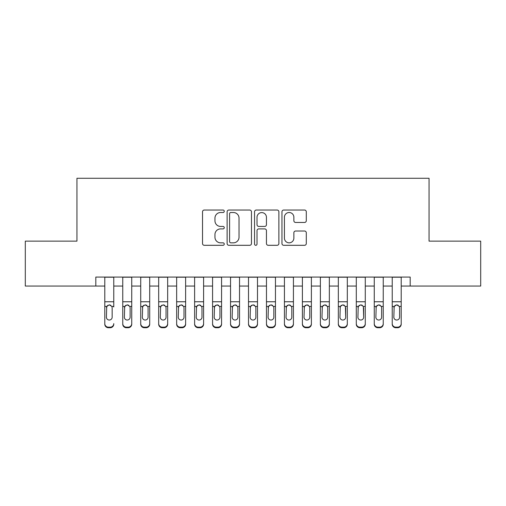 <?xml version="1.0" encoding="UTF-8"?>
<svg xmlns="http://www.w3.org/2000/svg" width="506" height="506" viewBox="0 0 506 506"><rect width="100%" height="100%" fill="white"/><g stroke="black" fill="none" stroke-linecap="round" stroke-linejoin="round"><path stroke-width="0.76" d="M224.259 211.274A1.233 1.233 0 0 0 223.026 210.034L204.285 210.034A1.765 1.765 0 0 0 202.526 211.799L202.526 243.538A1.765 1.765 0 0 0 204.285 245.302L223.026 245.302A1.233 1.233 0 0 0 224.259 244.069A1.233 1.233 0 0 0 223.026 242.836L220.597 242.836A5.642 5.642 0 0 1 214.955 237.194L214.955 234.55A5.642 5.642 0 0 1 220.597 228.902L223.026 228.902A1.233 1.233 0 0 0 224.259 227.668A1.233 1.233 0 0 0 223.026 226.435L220.597 226.435A5.642 5.642 0 0 1 214.955 220.793L214.955 218.149A5.642 5.642 0 0 1 220.597 212.507L223.026 212.507A1.233 1.233 0 0 0 224.259 211.274M304.536 222.469A1.765 1.765 0 0 0 306.294 220.705L306.294 211.799A1.765 1.765 0 0 0 304.536 210.034L283.727 210.034A1.765 1.765 0 0 0 281.962 211.799L281.962 243.538A1.765 1.765 0 0 0 283.727 245.302L304.536 245.302A1.765 1.765 0 0 0 306.294 243.538L306.294 232.785A1.765 1.765 0 0 0 304.536 231.021L295.63 231.021A1.765 1.765 0 0 0 293.866 232.785L293.866 238.117A4.718 4.718 0 0 1 289.147 242.836A4.718 4.718 0 0 1 284.429 238.117L284.429 217.219A4.718 4.718 0 0 1 289.147 212.507A4.718 4.718 0 0 1 293.866 217.219L293.866 220.705A1.765 1.765 0 0 0 295.63 222.469L304.536 222.469M95.811 286.054L25.3 286.054L25.3 241.141L76.95 241.141L76.95 178.27L429.05 178.27L429.05 241.141L480.7 241.141L480.7 286.054L410.189 286.054L410.189 277.073L95.811 277.073L95.811 286.054L104.793 286.054M251.457 211.799A1.765 1.765 0 0 0 249.692 210.034L228.889 210.034A1.765 1.765 0 0 0 227.124 211.799L227.124 243.538A1.765 1.765 0 0 0 228.889 245.302L249.692 245.302A1.765 1.765 0 0 0 251.457 243.538L251.457 211.799M256.308 210.034L277.111 210.034A1.765 1.765 0 0 1 278.876 211.799L278.876 243.538A1.765 1.765 0 0 1 277.111 245.302L268.212 245.302A1.765 1.765 0 0 1 266.447 243.538L266.447 230.666A1.765 1.765 0 0 0 264.682 228.902L258.775 228.902A1.765 1.765 0 0 0 257.01 230.666L257.01 244.069A1.233 1.233 0 0 1 255.777 245.302A1.233 1.233 0 0 1 254.543 244.069L254.543 211.799A1.765 1.765 0 0 1 256.308 210.034M113.774 286.054L122.756 286.054M131.737 286.054L140.725 286.054M149.706 286.054L158.688 286.054M167.669 286.054L176.651 286.054M185.632 286.054L194.614 286.054M203.595 286.054L212.577 286.054M221.565 286.054L230.546 286.054M239.528 286.054L248.509 286.054M257.491 286.054L266.472 286.054M275.454 286.054L284.435 286.054M293.423 286.054L302.405 286.054M311.386 286.054L320.368 286.054M329.349 286.054L338.331 286.054M347.312 286.054L356.294 286.054M365.275 286.054L374.263 286.054M383.244 286.054L392.226 286.054M401.207 286.054L410.189 286.054M230.825 212.507A1.233 1.233 0 0 0 229.591 213.741L229.591 241.602A1.233 1.233 0 0 0 230.825 242.836L233.38 242.836A5.642 5.642 0 0 0 239.028 237.194L239.028 218.149A5.642 5.642 0 0 0 233.38 212.507L230.825 212.507M266.447 217.308A4.718 4.718 0 0 0 261.728 212.596A4.718 4.718 0 0 0 257.01 217.308L257.01 224.67A1.765 1.765 0 0 0 258.775 226.435L264.682 226.435A1.765 1.765 0 0 0 266.447 224.67L266.447 217.308M104.793 306.965L104.793 323.606A3.593 3.567 -0 0 0 108.385 327.167L110.181 327.167A3.593 3.567 -0 0 0 113.774 323.606L113.774 324.169A3.593 3.567 180 0 1 110.181 327.73L110.181 327.167M113.774 306.965L113.774 277.073M112.161 317.186L112.161 307.724L112.161 317.186A2.872 2.853 180 0 1 109.283 320.039A2.872 2.853 180 0 0 112.161 317.186M106.412 317.749L106.412 317.186A2.872 2.853 180 0 0 109.283 320.039M107.784 305.263L106.412 307.503M110.782 305.263L109.283 304.84L111.839 306.402L112.161 307.724M104.793 277.073L104.793 324.169A3.593 3.567 180 0 0 108.385 327.73L110.181 327.73M104.793 306.402L106.728 306.402L106.412 317.186M106.728 306.402L109.283 304.84M122.756 306.965L122.756 324.169A3.593 3.567 180 0 0 126.348 327.73L128.144 327.73L128.144 327.167A3.593 3.567 0 0 0 131.737 323.606L131.737 324.169A3.593 3.567 180 0 1 128.144 327.73M130.124 317.186L130.124 307.724L130.124 317.186A2.872 2.853 180 0 1 127.246 320.039A2.872 2.853 180 0 0 130.124 317.186M124.375 317.749L124.375 317.186A2.872 2.853 180 0 0 127.246 320.039M125.747 305.263L124.375 307.503M128.745 305.263L127.246 304.84L129.802 306.402L130.124 307.724M140.725 306.965L140.725 324.169A3.593 3.567 180 0 0 144.318 327.73L146.114 327.73L146.114 327.167A3.593 3.567 0 0 0 149.706 323.606L149.706 324.169A3.593 3.567 180 0 1 146.114 327.73M148.087 317.186L148.087 307.724L148.087 317.186A2.872 2.853 180 0 1 145.216 320.039A2.872 2.853 180 0 0 148.087 317.186M142.338 317.749L142.338 317.186A2.872 2.853 180 0 0 145.216 320.039M143.71 305.263L142.338 307.503M146.715 305.263L145.216 304.84L147.771 306.402L148.087 307.724M158.688 306.965L158.688 324.169A3.593 3.567 180 0 0 162.281 327.73L164.077 327.73L164.077 327.167A3.593 3.567 0 0 0 167.669 323.606L167.669 324.169A3.593 3.567 180 0 1 164.077 327.73M166.05 317.186L166.05 307.724L166.05 317.186A2.872 2.853 180 0 1 163.179 320.039A2.872 2.853 180 0 0 166.05 317.186M160.301 317.749L160.301 317.186A2.872 2.853 180 0 0 163.179 320.039M161.68 305.263L160.301 307.503M164.678 305.263L163.179 304.84L165.734 306.402L166.05 307.724M176.651 306.965L176.651 324.169A3.593 3.567 180 0 0 180.244 327.73L182.04 327.73L182.04 327.167A3.593 3.567 0 0 0 185.632 323.606L185.632 324.169A3.593 3.567 180 0 1 182.04 327.73M184.013 317.186L184.013 307.724L184.013 317.186A2.872 2.853 180 0 1 181.142 320.039A2.872 2.853 180 0 0 184.013 317.186M178.27 317.749L178.27 317.186A2.872 2.853 180 0 0 181.142 320.039M179.643 305.263L178.27 307.503M182.641 305.263L181.142 304.84L183.697 306.402L184.013 307.724M131.737 277.073L131.737 324.169M122.756 277.073L122.756 323.606A3.593 3.567 0 0 0 126.348 327.167L128.144 327.167M126.348 327.167L126.348 327.73A3.593 3.567 180 0 1 122.756 324.169L122.756 323.606L122.756 324.169M122.756 306.402L124.691 306.402L124.375 317.186M124.691 306.402L127.246 304.84M149.706 277.073L149.706 324.169M140.725 277.073L140.725 323.606A3.593 3.567 0 0 0 144.318 327.167L146.114 327.167M144.318 327.167L144.318 327.73A3.593 3.567 180 0 1 140.725 324.169L140.725 323.606L140.725 324.169M140.725 306.402L142.654 306.402L142.338 317.186M142.654 306.402L145.216 304.84M167.669 277.073L167.669 324.169M158.688 277.073L158.688 323.606A3.593 3.567 0 0 0 162.281 327.167L164.077 327.167M162.281 327.167L162.281 327.73A3.593 3.567 180 0 1 158.688 324.169L158.688 323.606L158.688 324.169M158.688 306.402L160.623 306.402L160.301 317.186M160.623 306.402L163.179 304.84M185.632 277.073L185.632 324.169M176.651 277.073L176.651 323.606A3.593 3.567 0 0 0 180.244 327.167L182.04 327.167M180.244 327.167L180.244 327.73A3.593 3.567 180 0 1 176.651 324.169L176.651 323.606L176.651 324.169M176.651 306.402L178.586 306.402L178.27 317.186M178.586 306.402L181.142 304.84M194.614 306.965L194.614 324.169A3.593 3.567 180 0 0 198.207 327.73L200.003 327.73L200.003 327.167A3.593 3.567 0 0 0 203.595 323.606L203.595 324.169A3.593 3.567 180 0 1 200.003 327.73M201.983 317.186L201.983 307.724L201.983 317.186A2.872 2.853 180 0 1 199.105 320.039A2.872 2.853 180 0 0 201.983 317.186M196.233 317.749L196.233 317.186A2.872 2.853 180 0 0 199.105 320.039M197.606 305.263L196.233 307.503M200.604 305.263L199.105 304.84L201.66 306.402L201.983 307.724M203.595 277.073L203.595 324.169M194.614 277.073L194.614 323.606A3.593 3.567 0 0 0 198.207 327.167L200.003 327.167M198.207 327.167L198.207 327.73A3.593 3.567 180 0 1 194.614 324.169L194.614 323.606L194.614 324.169M194.614 306.402L196.549 306.402L196.233 317.186M196.549 306.402L199.105 304.84M212.577 306.965L212.577 324.169A3.593 3.567 180 0 0 216.176 327.73L217.972 327.73L217.972 327.167A3.593 3.567 0 0 0 221.565 323.606L221.565 324.169A3.593 3.567 180 0 1 217.972 327.73M219.946 317.186L219.946 307.724L219.946 317.186A2.872 2.853 180 0 1 217.074 320.039A2.872 2.853 180 0 0 219.946 317.186M214.196 317.749L214.196 317.186A2.872 2.853 180 0 0 217.074 320.039M215.569 305.263L214.196 307.503M218.573 305.263L217.074 304.84L219.629 306.402L219.946 307.724M221.565 277.073L221.565 324.169M212.577 277.073L212.577 323.606A3.593 3.567 0 0 0 216.176 327.167L217.972 327.167M216.176 327.167L216.176 327.73A3.593 3.567 180 0 1 212.577 324.169L212.577 323.606L212.577 324.169M212.577 306.402L214.512 306.402L214.196 317.186M214.512 306.402L217.074 304.84M230.546 306.965L230.546 324.169A3.593 3.567 180 0 0 234.139 327.73L235.935 327.73L235.935 327.167A3.593 3.567 0 0 0 239.528 323.606L239.528 324.169A3.593 3.567 180 0 1 235.935 327.73M237.909 317.186L237.909 307.724L237.909 317.186A2.872 2.853 180 0 1 235.037 320.039A2.872 2.853 180 0 0 237.909 317.186M232.159 317.749L232.159 317.186A2.872 2.853 180 0 0 235.037 320.039M233.538 305.263L232.159 307.503M236.536 305.263L235.037 304.84L237.592 306.402L237.909 307.724M239.528 277.073L239.528 324.169M230.546 277.073L230.546 323.606A3.593 3.567 0 0 0 234.139 327.167L235.935 327.167M234.139 327.167L234.139 327.73A3.593 3.567 180 0 1 230.546 324.169L230.546 323.606L230.546 324.169M230.546 306.402L232.482 306.402L232.159 317.186M232.482 306.402L235.037 304.84M248.509 306.965L248.509 324.169A3.593 3.567 180 0 0 252.102 327.73L253.898 327.73L253.898 327.167A3.593 3.567 0 0 0 257.491 323.606L257.491 324.169A3.593 3.567 180 0 1 253.898 327.73M255.872 317.186L255.872 307.724L255.872 317.186A2.872 2.853 180 0 1 253 320.039A2.872 2.853 180 0 0 255.872 317.186M250.128 317.749L250.128 317.186A2.872 2.853 180 0 0 253 320.039M251.501 305.263L250.128 307.503M254.499 305.263L253 304.84L255.555 306.402L255.872 307.724M257.491 277.073L257.491 324.169M248.509 277.073L248.509 323.606A3.593 3.567 0 0 0 252.102 327.167L253.898 327.167M252.102 327.167L252.102 327.73A3.593 3.567 180 0 1 248.509 324.169L248.509 323.606L248.509 324.169M248.509 306.402L250.445 306.402L250.128 317.186M250.445 306.402L253 304.84M266.472 306.965L266.472 324.169A3.593 3.567 180 0 0 270.065 327.73L271.861 327.73L271.861 327.167A3.593 3.567 0 0 0 275.454 323.606L275.454 324.169A3.593 3.567 180 0 1 271.861 327.73M273.841 317.186L273.841 307.724L273.841 317.186A2.872 2.853 180 0 1 270.963 320.039A2.872 2.853 180 0 0 273.841 317.186M268.091 317.749L268.091 317.186A2.872 2.853 180 0 0 270.963 320.039M269.464 305.263L268.091 307.503M272.462 305.263L270.963 304.84L273.518 306.402L273.841 307.724M275.454 277.073L275.454 324.169M266.472 277.073L266.472 323.606A3.593 3.567 0 0 0 270.065 327.167L271.861 327.167M270.065 327.167L270.065 327.73A3.593 3.567 180 0 1 266.472 324.169L266.472 323.606L266.472 324.169M266.472 306.402L268.408 306.402L268.091 317.186M268.408 306.402L270.963 304.84M284.435 306.965L284.435 324.169A3.593 3.567 180 0 0 288.028 327.73L289.824 327.73L289.824 327.167A3.593 3.567 0 0 0 293.423 323.606L293.423 324.169A3.593 3.567 180 0 1 289.824 327.73M291.804 317.186L291.804 307.724L291.804 317.186A2.872 2.853 180 0 1 288.926 320.039A2.872 2.853 180 0 0 291.804 317.186M286.054 317.749L286.054 317.186A2.872 2.853 180 0 0 288.926 320.039M287.427 305.263L286.054 307.503M290.431 305.263L288.926 304.84L291.488 306.402L291.804 307.724M293.423 277.073L293.423 324.169M284.435 277.073L284.435 323.606A3.593 3.567 0 0 0 288.028 327.167L289.824 327.167M288.028 327.167L288.028 327.73A3.593 3.567 180 0 1 284.435 324.169L284.435 323.606L284.435 324.169M284.435 306.402L286.371 306.402L286.054 317.186M286.371 306.402L288.926 304.84M302.405 306.965L302.405 324.169A3.593 3.567 180 0 0 305.997 327.73L307.793 327.73L307.793 327.167A3.593 3.567 0 0 0 311.386 323.606L311.386 324.169A3.593 3.567 180 0 1 307.793 327.73M309.767 317.186L309.767 307.724L309.767 317.186A2.872 2.853 180 0 1 306.895 320.039A2.872 2.853 180 0 0 309.767 317.186M304.017 317.749L304.017 317.186A2.872 2.853 180 0 0 306.895 320.039M305.396 305.263L304.017 307.503M308.394 305.263L306.895 304.84L309.451 306.402L309.767 307.724M311.386 277.073L311.386 324.169M302.405 277.073L302.405 323.606A3.593 3.567 0 0 0 305.997 327.167L307.793 327.167M305.997 327.167L305.997 327.73A3.593 3.567 180 0 1 302.405 324.169L302.405 323.606L302.405 324.169M302.405 306.402L304.34 306.402L304.017 317.186M304.34 306.402L306.895 304.84M320.368 306.965L320.368 324.169A3.593 3.567 180 0 0 323.96 327.73L325.756 327.73L325.756 327.167A3.593 3.567 0 0 0 329.349 323.606L329.349 324.169A3.593 3.567 180 0 1 325.756 327.73M327.73 317.186L327.73 307.724L327.73 317.186A2.872 2.853 180 0 1 324.858 320.039A2.872 2.853 180 0 0 327.73 317.186M321.987 317.749L321.987 317.186A2.872 2.853 180 0 0 324.858 320.039M323.359 305.263L321.987 307.503M326.357 305.263L324.858 304.84L327.414 306.402L327.73 307.724M329.349 277.073L329.349 324.169M320.368 277.073L320.368 323.606A3.593 3.567 0 0 0 323.96 327.167L325.756 327.167M323.96 327.167L323.96 327.73A3.593 3.567 180 0 1 320.368 324.169L320.368 323.606L320.368 324.169M320.368 306.402L322.303 306.402L321.987 317.186M322.303 306.402L324.858 304.84M347.312 277.073L347.312 324.169A3.593 3.567 180 0 1 343.719 327.73L343.719 327.167A3.593 3.567 0 0 0 347.312 323.606L347.312 324.169M338.331 277.073L338.331 323.606A3.593 3.567 0 0 0 341.923 327.167L343.719 327.167M341.923 327.167L341.923 327.73A3.593 3.567 180 0 1 338.331 324.169A3.593 3.567 180 0 0 341.923 327.73L343.719 327.73M345.377 306.402L345.699 317.186A2.872 2.853 180 0 1 342.821 320.039A2.872 2.853 180 0 1 339.95 317.186L340.266 306.402L342.821 304.84L345.377 306.402L347.312 306.402M338.331 324.169L338.331 306.965M365.275 277.073L365.275 324.169A3.593 3.567 180 0 1 361.682 327.73L361.682 327.167A3.593 3.567 0 0 0 365.275 323.606L365.275 324.169M356.294 277.073L356.294 323.606A3.593 3.567 0 0 0 359.886 327.167L361.682 327.167M359.886 327.167L359.886 327.73A3.593 3.567 180 0 1 356.294 324.169A3.593 3.567 180 0 0 359.886 327.73L361.682 327.73M363.346 306.402L363.662 317.186A2.872 2.853 180 0 1 360.784 320.039A2.872 2.853 180 0 1 357.913 317.186L358.229 306.402L360.784 304.84L363.346 306.402L365.275 306.402M356.294 324.169L356.294 306.965M342.821 320.039A2.872 2.853 180 0 0 345.699 317.186L345.699 307.724M339.95 317.749L339.95 317.186M341.322 305.263L339.95 307.503M344.32 305.263L342.821 304.84M360.784 320.039A2.872 2.853 180 0 0 363.662 317.186L363.662 307.724M357.913 317.749L357.913 317.186M359.285 305.263L357.913 307.503M362.29 305.263L360.784 304.84M374.263 306.965L374.263 324.169A3.593 3.567 180 0 0 377.855 327.73L379.652 327.73L379.652 327.167A3.593 3.567 0 0 0 383.244 323.606L383.244 324.169A3.593 3.567 180 0 1 379.652 327.73M381.625 317.186L381.625 307.724L381.625 317.186A2.872 2.853 180 0 1 378.754 320.039A2.872 2.853 180 0 0 381.625 317.186M375.876 317.749L375.876 317.186A2.872 2.853 180 0 0 378.754 320.039M377.255 305.263L375.876 307.503M380.253 305.263L378.754 304.84L381.309 306.402L381.625 307.724M383.244 277.073L383.244 324.169M374.263 277.073L374.263 323.606A3.593 3.567 0 0 0 377.855 327.167L379.652 327.167M377.855 327.167L377.855 327.73A3.593 3.567 180 0 1 374.263 324.169L374.263 323.606L374.263 324.169M374.263 306.402L376.198 306.402L375.876 317.186M376.198 306.402L378.754 304.84M392.226 306.965L392.226 324.169A3.593 3.567 180 0 0 395.818 327.73L397.615 327.73L397.615 327.167A3.593 3.567 0 0 0 401.207 323.606L401.207 324.169A3.593 3.567 180 0 1 397.615 327.73M399.588 317.186L399.588 307.724L399.588 317.186A2.872 2.853 180 0 1 396.717 320.039A2.872 2.853 180 0 0 399.588 317.186M393.839 317.749L393.839 317.186A2.872 2.853 180 0 0 396.717 320.039M395.218 305.263L393.839 307.503M398.216 305.263L396.717 304.84L399.272 306.402L399.588 307.724M401.207 277.073L401.207 324.169M392.226 277.073L392.226 323.606A3.593 3.567 0 0 0 395.818 327.167L397.615 327.167M395.818 327.167L395.818 327.73A3.593 3.567 180 0 1 392.226 324.169L392.226 323.606L392.226 324.169M392.226 306.402L394.161 306.402L393.839 317.186M394.161 306.402L396.717 304.84M111.839 306.402L113.774 306.402M104.793 301.759L113.774 301.759M104.793 277.199L113.774 277.199M108.385 327.167L108.385 327.73M129.802 306.402L131.737 306.402M122.756 301.759L131.737 301.759M122.756 277.199L131.737 277.199M147.771 306.402L149.706 306.402M140.725 301.759L149.706 301.759M140.725 277.199L149.706 277.199M165.734 306.402L167.669 306.402M158.688 301.759L167.669 301.759M158.688 277.199L167.669 277.199M183.697 306.402L185.632 306.402M176.651 301.759L185.632 301.759M176.651 277.199L185.632 277.199M201.66 306.402L203.595 306.402M194.614 301.759L203.595 301.759M194.614 277.199L203.595 277.199M219.629 306.402L221.565 306.402M212.577 301.759L221.565 301.759M212.577 277.199L221.565 277.199M237.592 306.402L239.528 306.402M230.546 301.759L239.528 301.759M230.546 277.199L239.528 277.199M255.555 306.402L257.491 306.402M248.509 301.759L257.491 301.759M248.509 277.199L257.491 277.199M273.518 306.402L275.454 306.402M266.472 301.759L275.454 301.759M266.472 277.199L275.454 277.199M291.488 306.402L293.423 306.402M284.435 301.759L293.423 301.759M284.435 277.199L293.423 277.199M309.451 306.402L311.386 306.402M302.405 301.759L311.386 301.759M302.405 277.199L311.386 277.199M327.414 306.402L329.349 306.402M320.368 301.759L329.349 301.759M320.368 277.199L329.349 277.199M338.331 306.402L340.266 306.402M338.331 301.759L347.312 301.759M338.331 277.199L347.312 277.199M356.294 306.402L358.229 306.402M356.294 301.759L365.275 301.759M356.294 277.199L365.275 277.199M381.309 306.402L383.244 306.402M374.263 301.759L383.244 301.759M374.263 277.199L383.244 277.199M399.272 306.402L401.207 306.402M392.226 301.759L401.207 301.759M392.226 277.199L401.207 277.199"/></g></svg>
